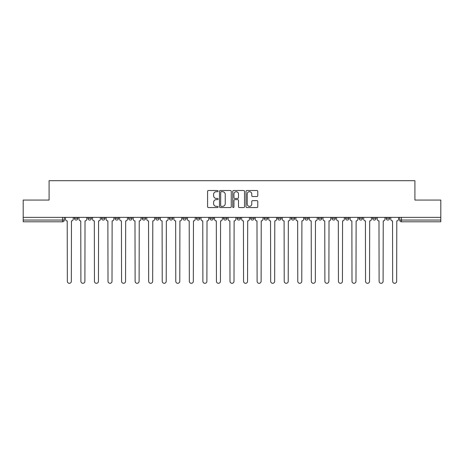 <?xml version="1.0" encoding="UTF-8"?>
<svg xmlns="http://www.w3.org/2000/svg" width="464" height="464" viewBox="0 0 464 464"><rect width="100%" height="100%" fill="white"/><g stroke="black" fill="none" stroke-linecap="round" stroke-linejoin="round"><path stroke-width="0.7" d="M218.097 191.093A0.597 0.597 0 0 0 217.5 190.495L208.44 190.495A0.853 0.853 0 0 0 207.588 191.348L207.588 206.7A0.853 0.853 0 0 0 208.44 207.553L217.5 207.553A0.597 0.597 0 0 0 218.097 206.956A0.597 0.597 0 0 0 217.5 206.358L216.328 206.358A2.732 2.732 0 0 1 213.597 203.632L213.597 202.35A2.732 2.732 0 0 1 216.328 199.624L217.5 199.624A0.597 0.597 0 0 0 218.097 199.027A0.597 0.597 0 0 0 217.5 198.43L216.328 198.43A2.732 2.732 0 0 1 213.597 195.698L213.597 194.422A2.732 2.732 0 0 1 216.328 191.69L217.5 191.69A0.597 0.597 0 0 0 218.097 191.093M345.483 218.312L345.483 217.361L345.483 218.312A1.74 1.74 0 0 0 347.217 220.052A1.74 1.74 0 0 1 345.483 218.312L348.957 218.312A1.74 1.74 0 0 1 347.217 220.052A1.74 1.74 0 0 0 348.957 218.312L348.957 217.361L348.957 218.312M223.486 217.361L223.486 218.312L226.96 218.312A1.74 1.74 0 0 1 225.22 220.052A1.74 1.74 0 0 1 223.486 218.312L223.486 217.361M182.822 217.361L182.822 218.312L186.296 218.312A1.74 1.74 0 0 1 184.556 220.052A1.74 1.74 0 0 1 182.822 218.312L182.822 217.361M155.707 217.361L155.707 218.312L159.187 218.312A1.74 1.74 0 0 1 157.447 220.052A1.74 1.74 0 0 1 155.707 218.312L155.707 217.361M142.152 217.361L142.152 218.312L145.632 218.312A1.74 1.74 0 0 1 143.892 220.052A1.74 1.74 0 0 1 142.152 218.312L142.152 217.361M115.043 217.361L115.043 218.312L118.517 218.312A1.74 1.74 0 0 1 116.783 220.052A1.74 1.74 0 0 1 115.043 218.312L115.043 217.361M256.928 196.51A0.853 0.853 0 0 0 257.781 195.657L257.781 191.348A0.853 0.853 0 0 0 256.928 190.495L246.86 190.495A0.853 0.853 0 0 0 246.007 191.348L246.007 206.7A0.853 0.853 0 0 0 246.86 207.553L256.928 207.553A0.853 0.853 0 0 0 257.781 206.7L257.781 201.498A0.853 0.853 0 0 0 256.928 200.645L252.619 200.645A0.853 0.853 0 0 0 251.766 201.498L251.766 204.079A2.279 2.279 0 0 1 249.487 206.358A2.279 2.279 0 0 1 247.202 204.079L247.202 193.969A2.279 2.279 0 0 1 249.487 191.69A2.279 2.279 0 0 1 251.766 193.969L251.766 195.657A0.853 0.853 0 0 0 252.619 196.51L256.928 196.51M23.2 217.361L23.2 200.065L49.091 200.065L49.091 180.693L414.909 180.693L414.909 200.065L440.8 200.065L440.8 217.361L23.2 217.361L23.2 220.052L64.299 220.052L64.299 217.361L64.299 220.052A1.74 1.74 0 0 1 62.565 221.792L23.2 221.792L23.2 220.052M231.252 191.348A0.853 0.853 0 0 0 230.399 190.495L220.336 190.495A0.853 0.853 0 0 0 219.484 191.348L219.484 206.7A0.853 0.853 0 0 0 220.336 207.553L230.399 207.553A0.853 0.853 0 0 0 231.252 206.7L231.252 191.348M233.601 190.495L243.664 190.495A0.853 0.853 0 0 1 244.516 191.348L244.516 206.7A0.853 0.853 0 0 1 243.664 207.553L239.354 207.553A0.853 0.853 0 0 1 238.502 206.7L238.502 200.477A0.853 0.853 0 0 0 237.649 199.624L234.796 199.624A0.853 0.853 0 0 0 233.943 200.477L233.943 206.956A0.597 0.597 0 0 1 233.346 207.553A0.597 0.597 0 0 1 232.748 206.956L232.748 191.348A0.853 0.853 0 0 1 233.601 190.495M399.701 217.361L399.701 220.052L440.8 220.052L440.8 221.792L401.435 221.792A1.74 1.74 0 0 1 399.701 220.052M440.8 217.361L440.8 220.052M386.147 217.361L386.147 218.312L389.621 218.312L389.621 217.361L389.621 218.312A1.74 1.74 0 0 1 387.881 220.052A1.74 1.74 0 0 1 386.147 218.312A1.74 1.74 0 0 0 387.881 220.052M376.066 217.361L376.066 218.312A1.74 1.74 0 0 1 374.326 220.052A1.74 1.74 0 0 1 372.592 218.312L376.066 218.312M372.592 217.361L372.592 218.312M359.037 217.361L359.037 218.312L362.512 218.312L362.512 217.361L362.512 218.312A1.74 1.74 0 0 1 360.772 220.052A1.74 1.74 0 0 1 359.037 218.312A1.74 1.74 0 0 0 360.772 220.052M331.922 217.361L331.922 218.312L335.402 218.312L335.402 217.361L335.402 218.312A1.74 1.74 0 0 1 333.662 220.052A1.74 1.74 0 0 1 331.922 218.312A1.74 1.74 0 0 0 333.662 220.052M321.848 218.312L321.848 217.361L321.848 218.312A1.74 1.74 0 0 1 320.108 220.052A1.74 1.74 0 0 1 318.368 218.312L321.848 218.312A1.74 1.74 0 0 1 320.108 220.052M318.368 217.361L318.368 218.312M308.293 217.361L308.293 218.312A1.74 1.74 0 0 1 306.553 220.052A1.74 1.74 0 0 1 304.813 218.312L308.293 218.312A1.74 1.74 0 0 1 306.553 220.052M304.813 217.361L304.813 218.312M294.733 217.361L294.733 218.312A1.74 1.74 0 0 1 292.999 220.052A1.74 1.74 0 0 1 291.259 218.312L294.733 218.312M291.259 217.361L291.259 218.312M281.178 217.361L281.178 218.312A1.74 1.74 0 0 1 279.444 220.052A1.74 1.74 0 0 1 277.704 218.312L281.178 218.312M277.704 217.361L277.704 218.312M267.624 217.361L267.624 218.312A1.74 1.74 0 0 1 265.889 220.052A1.74 1.74 0 0 1 264.149 218.312L267.624 218.312M264.149 217.361L264.149 218.312M254.069 217.361L254.069 218.312A1.74 1.74 0 0 1 252.335 220.052A1.74 1.74 0 0 1 250.595 218.312A1.74 1.74 0 0 0 252.335 220.052M250.595 217.361L250.595 218.312L254.069 218.312M240.514 217.361L240.514 218.312A1.74 1.74 0 0 1 238.78 220.052A1.74 1.74 0 0 1 237.04 218.312A1.74 1.74 0 0 0 238.78 220.052M237.04 217.361L237.04 218.312L240.514 218.312M226.96 217.361L226.96 218.312A1.74 1.74 0 0 1 225.22 220.052M213.405 217.361L213.405 218.312A1.74 1.74 0 0 1 211.665 220.052A1.74 1.74 0 0 1 209.931 218.312L213.405 218.312M209.931 217.361L209.931 218.312M199.851 217.361L199.851 218.312A1.74 1.74 0 0 1 198.111 220.052A1.74 1.74 0 0 1 196.376 218.312L199.851 218.312L199.851 217.361M196.376 217.361L196.376 218.312M186.296 217.361L186.296 218.312M172.741 217.361L172.741 218.312A1.74 1.74 0 0 1 171.001 220.052A1.74 1.74 0 0 1 169.267 218.312L172.741 218.312L172.741 217.361M169.267 217.361L169.267 218.312M159.187 217.361L159.187 218.312L159.187 217.361M145.632 218.312L145.632 217.361L145.632 218.312A1.74 1.74 0 0 1 143.892 220.052M132.078 217.361L132.078 218.312A1.74 1.74 0 0 1 130.338 220.052A1.74 1.74 0 0 1 128.598 218.312A1.74 1.74 0 0 0 130.338 220.052A1.74 1.74 0 0 0 132.078 218.312L132.078 217.361M128.598 217.361L128.598 218.312L132.078 218.312M118.517 217.361L118.517 218.312M104.963 217.361L104.963 218.312A1.74 1.74 0 0 1 103.228 220.052A1.74 1.74 0 0 1 101.488 218.312A1.74 1.74 0 0 0 103.228 220.052A1.74 1.74 0 0 0 104.963 218.312L101.488 218.312L101.488 217.361M87.934 217.361L87.934 218.312L91.408 218.312L91.408 217.361L91.408 218.312A1.74 1.74 0 0 1 89.674 220.052A1.74 1.74 0 0 1 87.934 218.312A1.74 1.74 0 0 0 89.674 220.052M74.379 217.361L74.379 218.312L77.853 218.312L77.853 217.361L77.853 218.312A1.74 1.74 0 0 1 76.119 220.052A1.74 1.74 0 0 1 74.379 218.312A1.74 1.74 0 0 0 76.119 220.052M62.565 217.361L62.565 221.792A1.74 1.74 0 0 0 64.299 220.052M221.276 191.69A0.597 0.597 0 0 0 220.678 192.287L220.678 205.761A0.597 0.597 0 0 0 221.276 206.358L222.511 206.358A2.732 2.732 0 0 0 225.243 203.632L225.243 194.422A2.732 2.732 0 0 0 222.511 191.69L221.276 191.69M238.502 194.016A2.279 2.279 0 0 0 236.222 191.731A2.279 2.279 0 0 0 233.943 194.016L233.943 197.577A0.853 0.853 0 0 0 234.796 198.43L237.649 198.43A0.853 0.853 0 0 0 238.502 197.577L238.502 194.016M65.47 219.182L65.47 217.361L65.47 219.182A1.74 1.74 0 0 0 67.21 220.922L67.338 281.312A2.001 2.001 0 0 0 69.339 283.307A2.001 2.001 0 0 0 71.34 281.312L71.468 220.922A1.74 1.74 0 0 0 73.208 219.182L73.208 217.361L73.208 219.182M67.21 220.922L67.338 281.312M71.34 281.312L71.468 220.922M79.025 219.182L79.025 217.361L79.025 219.182A1.74 1.74 0 0 0 80.765 220.922L80.898 281.312A2.001 2.001 0 0 0 82.894 283.307A2.001 2.001 0 0 0 84.895 281.312L85.022 220.922A1.74 1.74 0 0 0 86.762 219.182L86.762 217.361L86.762 219.182M92.585 219.182L92.585 217.361L92.585 219.182A1.74 1.74 0 0 0 94.32 220.922L94.453 281.312A2.001 2.001 0 0 0 96.448 283.307A2.001 2.001 0 0 0 98.449 281.312L98.577 220.922A1.74 1.74 0 0 0 100.317 219.182L100.317 217.361L100.317 219.182M80.765 220.922L80.898 281.312M84.895 281.312L85.022 220.922M94.32 220.922L94.453 281.312M98.449 281.312L98.577 220.922M106.14 219.182L106.14 217.361L106.14 219.182A1.74 1.74 0 0 0 107.874 220.922L108.008 281.312A2.001 2.001 0 0 0 110.003 283.307A2.001 2.001 0 0 0 112.004 281.312L112.131 220.922A1.74 1.74 0 0 0 113.871 219.182L113.871 217.361L113.871 219.182M119.695 219.182L119.695 217.361L119.695 219.182A1.74 1.74 0 0 0 121.429 220.922L121.562 281.312A2.001 2.001 0 0 0 123.557 283.307A2.001 2.001 0 0 0 125.558 281.312L125.686 220.922A1.74 1.74 0 0 0 127.426 219.182L127.426 217.361L127.426 219.182M133.249 219.182L133.249 217.361L133.249 219.182A1.74 1.74 0 0 0 134.983 220.922L135.117 281.312A2.001 2.001 0 0 0 137.112 283.307A2.001 2.001 0 0 0 139.113 281.312L139.241 220.922A1.74 1.74 0 0 0 140.981 219.182L140.981 217.361L140.981 219.182M107.874 220.922L108.008 281.312M112.004 281.312L112.131 220.922M121.429 220.922L121.562 281.312M125.558 281.312L125.686 220.922M134.983 220.922L135.117 281.312M139.113 281.312L139.241 220.922M146.804 219.182L146.804 217.361L146.804 219.182A1.74 1.74 0 0 0 148.538 220.922L148.671 281.312A2.001 2.001 0 0 0 150.672 283.307A2.001 2.001 0 0 0 152.668 281.312L152.801 220.922A1.74 1.74 0 0 0 154.535 219.182L154.535 217.361L154.535 219.182M148.538 220.922L148.671 281.312M152.668 281.312L152.801 220.922M160.358 219.182L160.358 217.361L160.358 219.182A1.74 1.74 0 0 0 162.098 220.922L162.226 281.312A2.001 2.001 0 0 0 164.227 283.307A2.001 2.001 0 0 0 166.222 281.312L166.356 220.922A1.74 1.74 0 0 0 168.09 219.182L168.09 217.361L168.09 219.182M162.098 220.922L162.226 281.312M166.222 281.312L166.356 220.922M173.913 219.182L173.913 217.361L173.913 219.182A1.74 1.74 0 0 0 175.653 220.922L175.781 281.312A2.001 2.001 0 0 0 177.782 283.307A2.001 2.001 0 0 0 179.777 281.312L179.91 220.922A1.74 1.74 0 0 0 181.644 219.182L181.644 217.361L181.644 219.182M175.653 220.922L175.781 281.312M179.777 281.312L179.91 220.922M187.468 219.182L187.468 217.361L187.468 219.182A1.74 1.74 0 0 0 189.208 220.922L189.335 281.312A2.001 2.001 0 0 0 191.336 283.307A2.001 2.001 0 0 0 193.331 281.312L193.465 220.922A1.74 1.74 0 0 0 195.199 219.182L195.199 217.361L195.199 219.182M189.208 220.922L189.335 281.312M193.331 281.312L193.465 220.922M201.022 219.182L201.022 217.361L201.022 219.182A1.74 1.74 0 0 0 202.762 220.922L202.89 281.312A2.001 2.001 0 0 0 204.891 283.307A2.001 2.001 0 0 0 206.886 281.312L207.019 220.922A1.74 1.74 0 0 0 208.759 219.182L208.759 217.361L208.759 219.182M214.577 219.182L214.577 217.361L214.577 219.182A1.74 1.74 0 0 0 216.317 220.922L216.444 281.312A2.001 2.001 0 0 0 218.445 283.307A2.001 2.001 0 0 0 220.441 281.312L220.574 220.922A1.74 1.74 0 0 0 222.314 219.182L222.314 217.361L222.314 219.182M228.131 219.182L228.131 217.361L228.131 219.182A1.74 1.74 0 0 0 229.871 220.922L229.999 281.312A2.001 2.001 0 0 0 232 283.307A2.001 2.001 0 0 0 234.001 281.312L234.129 220.922A1.74 1.74 0 0 0 235.869 219.182L235.869 217.361L235.869 219.182M241.686 219.182L241.686 217.361L241.686 219.182A1.74 1.74 0 0 0 243.426 220.922L243.559 281.312A2.001 2.001 0 0 0 245.555 283.307A2.001 2.001 0 0 0 247.556 281.312L247.683 220.922A1.74 1.74 0 0 0 249.423 219.182L249.423 217.361L249.423 219.182M255.241 219.182L255.241 217.361L255.241 219.182A1.74 1.74 0 0 0 256.981 220.922L257.114 281.312A2.001 2.001 0 0 0 259.109 283.307A2.001 2.001 0 0 0 261.11 281.312L261.238 220.922A1.74 1.74 0 0 0 262.978 219.182L262.978 217.361L262.978 219.182M268.801 219.182L268.801 217.361L268.801 219.182A1.74 1.74 0 0 0 270.535 220.922L270.669 281.312A2.001 2.001 0 0 0 272.664 283.307A2.001 2.001 0 0 0 274.665 281.312L274.792 220.922A1.74 1.74 0 0 0 276.532 219.182L276.532 217.361L276.532 219.182M202.762 220.922L202.89 281.312M206.886 281.312L207.019 220.922M216.317 220.922L216.444 281.312M220.441 281.312L220.574 220.922M229.871 220.922L229.999 281.312M234.001 281.312L234.129 220.922M243.426 220.922L243.559 281.312M247.556 281.312L247.683 220.922M256.981 220.922L257.114 281.312M261.11 281.312L261.238 220.922M270.535 220.922L270.669 281.312M274.665 281.312L274.792 220.922M282.356 219.182L282.356 217.361L282.356 219.182A1.74 1.74 0 0 0 284.09 220.922L284.223 281.312A2.001 2.001 0 0 0 286.218 283.307A2.001 2.001 0 0 0 288.219 281.312L288.347 220.922A1.74 1.74 0 0 0 290.087 219.182L290.087 217.361L290.087 219.182M284.09 220.922L284.223 281.312M288.219 281.312L288.347 220.922M295.91 219.182L295.91 217.361L295.91 219.182A1.74 1.74 0 0 0 297.644 220.922L297.778 281.312A2.001 2.001 0 0 0 299.773 283.307A2.001 2.001 0 0 0 301.774 281.312L301.902 220.922A1.74 1.74 0 0 0 303.642 219.182L303.642 217.361L303.642 219.182M297.644 220.922L297.778 281.312M301.774 281.312L301.902 220.922M309.465 219.182L309.465 217.361L309.465 219.182A1.74 1.74 0 0 0 311.199 220.922L311.332 281.312A2.001 2.001 0 0 0 313.328 283.307A2.001 2.001 0 0 0 315.329 281.312L315.462 220.922A1.74 1.74 0 0 0 317.196 219.182L317.196 217.361L317.196 219.182M311.199 220.922L311.332 281.312M315.329 281.312L315.462 220.922M323.019 219.182L323.019 217.361L323.019 219.182A1.74 1.74 0 0 0 324.759 220.922L324.887 281.312A2.001 2.001 0 0 0 326.888 283.307A2.001 2.001 0 0 0 328.883 281.312L329.017 220.922A1.74 1.74 0 0 0 330.751 219.182L330.751 217.361L330.751 219.182M324.759 220.922L324.887 281.312M328.883 281.312L329.017 220.922M336.574 219.182L336.574 217.361L336.574 219.182A1.74 1.74 0 0 0 338.314 220.922L338.442 281.312A2.001 2.001 0 0 0 340.443 283.307A2.001 2.001 0 0 0 342.438 281.312L342.571 220.922A1.74 1.74 0 0 0 344.305 219.182L344.305 217.361L344.305 219.182M338.314 220.922L338.442 281.312M342.438 281.312L342.571 220.922M350.129 219.182L350.129 217.361L350.129 219.182A1.74 1.74 0 0 0 351.869 220.922L351.996 281.312A2.001 2.001 0 0 0 353.997 283.307A2.001 2.001 0 0 0 355.992 281.312L356.126 220.922A1.74 1.74 0 0 0 357.86 219.182L357.86 217.361L357.86 219.182M351.869 220.922L351.996 281.312M355.992 281.312L356.126 220.922M363.683 219.182L363.683 217.361L363.683 219.182A1.74 1.74 0 0 0 365.423 220.922L365.551 281.312A2.001 2.001 0 0 0 367.552 283.307A2.001 2.001 0 0 0 369.547 281.312L369.68 220.922A1.74 1.74 0 0 0 371.415 219.182L371.415 217.361L371.415 219.182M365.423 220.922L365.551 281.312M369.547 281.312L369.68 220.922M377.238 219.182L377.238 217.361L377.238 219.182A1.74 1.74 0 0 0 378.978 220.922L379.105 281.312A2.001 2.001 0 0 0 381.106 283.307A2.001 2.001 0 0 0 383.102 281.312L383.235 220.922A1.74 1.74 0 0 0 384.975 219.182L384.975 217.361L384.975 219.182M378.978 220.922L379.105 281.312M383.102 281.312L383.235 220.922M390.792 219.182L390.792 217.361L390.792 219.182A1.74 1.74 0 0 0 392.532 220.922L392.66 281.312A2.001 2.001 0 0 0 394.661 283.307A2.001 2.001 0 0 0 396.662 281.312L396.79 220.922A1.74 1.74 0 0 0 398.53 219.182L398.53 217.361L398.53 219.182M392.532 220.922L392.66 281.312M396.662 281.312L396.79 220.922M401.435 217.361L401.435 221.792"/></g></svg>
